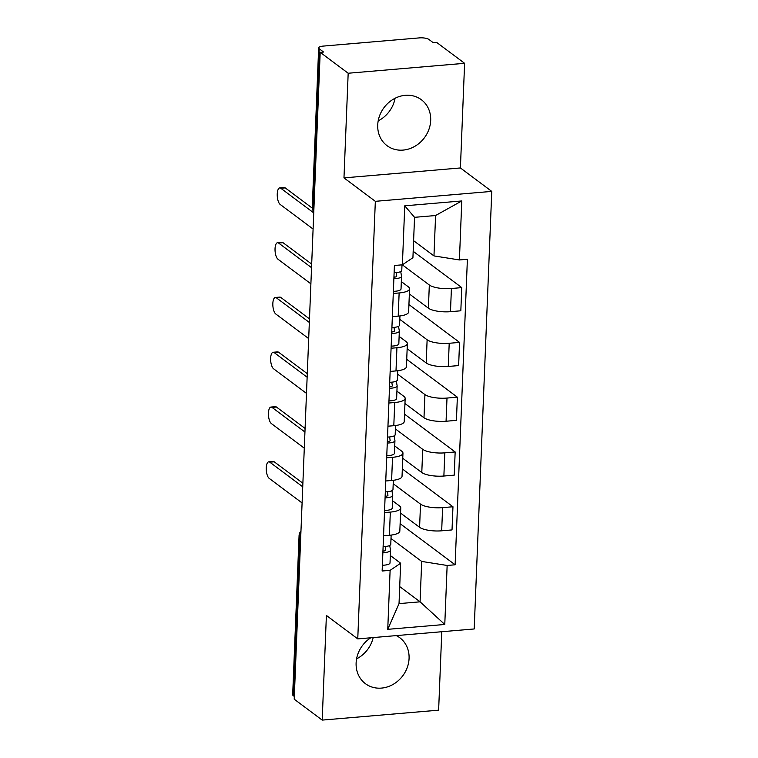 <?xml version="1.0" encoding="UTF-8"?>
<svg xmlns="http://www.w3.org/2000/svg" width="758" height="758" viewBox="0 0 758 758"><rect width="100%" height="100%" fill="white"/><g stroke="black" fill="none" stroke-linecap="round" stroke-linejoin="round"><path stroke-width="1.14" d="M395.07 98.275A28.681 25.204 -53.2 0 1 378.185 120.863M377.73 124.966A28.681 25.204 126.8 0 0 387.035 145.678A28.681 25.204 126.8 0 0 414.825 146.332A28.681 25.204 126.8 0 0 430.686 120.446A28.681 25.204 126.8 0 0 421.372 99.734A28.681 25.204 126.8 0 0 393.591 99.071A28.681 25.204 126.8 0 0 377.73 124.966M373.192 637.573A28.681 25.204 -53.2 0 1 356.582 658.854M370.823 637.772A28.681 25.204 126.8 0 0 356.118 662.966A28.681 25.204 126.8 0 0 365.422 683.678A28.681 25.204 126.8 0 0 393.212 684.332A28.681 25.204 126.8 0 0 409.074 658.446A28.681 25.204 126.8 0 0 399.769 637.724A28.681 25.204 126.8 0 0 396.301 635.602M464.607 63.312L348.178 73.242L320.189 52.321L294.208 699.189L322.197 720.1L326.395 615.449L357.757 638.89L474.195 628.96L491.762 191.395L460.409 167.954L464.607 63.312L436.627 42.391L433.225 42.685L428.867 39.425A7.353 2.16 2.3 0 0 419.269 37.9L323.202 46.096A7.353 2.16 2.3 0 0 318.663 47.896A7.353 2.16 2.3 0 0 319.222 48.777L312.836 207.853A7.353 6.462 126.8 0 0 313.793 211.615M322.197 720.1L438.626 710.17L441.781 631.727M348.178 73.242L343.971 177.884L375.333 201.325L357.757 638.89M320.189 52.321L323.581 52.037L319.222 48.777M294.322 696.441L293.242 695.636A7.353 2.16 -177.7 0 1 292.683 694.764L299.069 535.679A7.353 2.16 2.3 0 0 299.628 536.55L293.242 695.636M400.556 513.081L419.591 527.303A16.913 4.974 2.3 0 0 441.677 530.808L452.024 529.927L452.962 506.751L442.606 507.633A16.913 4.974 -177.7 0 1 420.519 504.127L393.203 483.718M390.332 512.095L389.394 535.271A16.913 4.974 2.3 0 0 399.826 531.112L400.764 507.936A16.913 4.974 -177.7 0 1 390.332 512.095L384.477 512.588M389.394 535.271L383.548 535.764M402.327 468.908L452.962 506.751M392.521 500.725L399.475 505.927A16.913 4.974 -177.7 0 1 400.764 507.936M402.754 458.296L421.789 472.528A16.913 4.974 2.3 0 0 443.875 476.024L454.231 475.143L455.16 451.967L444.804 452.848A16.913 4.974 -177.7 0 1 422.718 449.342L395.411 428.933M385.746 480.979L391.602 480.487A16.913 4.974 2.3 0 0 402.034 476.327L402.962 453.151A16.913 4.974 -177.7 0 1 392.53 457.311L386.684 457.804M404.526 414.124L455.16 451.967M394.729 445.95L401.674 451.143A16.913 4.974 -177.7 0 1 402.962 453.151M404.952 403.512L423.987 417.743A16.913 4.974 2.3 0 0 446.074 421.24L456.43 420.358L457.358 397.183L447.002 398.064A16.913 4.974 -177.7 0 1 424.925 394.567L397.609 374.149M387.954 426.204L393.8 425.702A16.913 4.974 2.3 0 0 404.232 421.543L405.16 398.367A16.913 4.974 -177.7 0 1 394.729 402.526L388.882 403.019M406.733 359.339L457.358 397.183M396.927 391.166L403.872 396.358A16.913 4.974 -177.7 0 1 405.16 398.367M407.16 348.727L426.195 362.959A16.913 4.974 2.3 0 0 448.272 366.465L458.628 365.574L459.556 342.398L449.21 343.279A16.913 4.974 -177.7 0 1 427.124 339.783L399.807 319.364M390.152 371.42L395.998 370.918A16.913 4.974 2.3 0 0 406.43 366.758L407.359 343.582A16.913 4.974 -177.7 0 1 396.927 347.742L391.081 348.244M408.932 304.555L459.556 342.398M399.125 336.381L406.08 341.574A16.913 4.974 -177.7 0 1 407.359 343.582M409.358 293.943L428.393 308.174A16.913 4.974 2.3 0 0 450.479 311.68L460.826 310.789L461.764 287.614L451.408 288.504A16.913 4.974 -177.7 0 1 429.322 284.999L402.327 264.817M392.35 316.636L398.196 316.133A16.913 4.974 2.3 0 0 408.628 311.983L409.566 288.798A16.913 4.974 -177.7 0 1 399.134 292.958L393.279 293.46M413.176 251.305L461.764 287.614M401.323 281.597L408.278 286.789A16.913 4.974 -177.7 0 1 409.566 288.798M399.712 586.597L420.074 601.824L421.694 561.432L391.005 538.502M390.323 555.51L400.65 563.232L399.03 603.614L420.074 601.824L444.775 624.469L387.745 629.33L390.114 570.338L400.65 563.232M413.603 240.693L433.964 255.91L435.585 215.528L414.541 217.328L412.921 257.711L402.384 264.817L394.406 265.489L382.136 571.011L390.114 570.338M402.384 264.817L404.753 205.816L461.783 200.955L459.414 259.947L433.964 255.91M421.694 561.432L447.144 565.468L455.122 564.786L467.392 259.274L459.414 259.947M447.144 565.468L444.775 624.469M491.762 191.395L375.333 201.325M460.409 167.954L343.971 177.884M400.129 523.693L455.122 564.786M387.745 629.33L399.03 603.614M435.585 215.528L461.783 200.955M414.541 217.328L404.753 205.816M390.758 544.102A9.191 2.7 -177.7 0 1 390.777 544.272A9.191 2.7 -177.7 0 1 383.112 546.632M302.736 486.797L269.801 462.181A8.461 3.184 -94.9 0 0 268.758 461.83L273.174 461.451A8.461 3.184 85.1 0 1 274.216 461.802L302.878 483.225M385.746 550.137L385.756 549.967A4.415 1.298 -177.7 0 1 385.756 550.052A4.415 1.298 -177.7 0 1 382.932 551.151M385.756 549.967L385.149 546.527M383.216 551.123L382.989 549.796M389.716 545.466L390.522 550.071A9.191 2.7 -177.7 0 1 390.531 550.242A9.191 2.7 -177.7 0 1 382.875 552.601M390.019 562.711A9.191 2.7 -177.7 0 1 390.029 562.891A9.191 2.7 -177.7 0 1 382.364 565.241M268.758 461.83A8.461 3.184 -94.9 0 0 266.238 469.174A8.461 3.184 -94.9 0 0 269.156 478.336L302.091 502.952M392.966 489.317A9.191 2.7 -177.7 0 1 392.976 489.488A9.191 2.7 -177.7 0 1 385.31 491.847M304.934 432.013L271.999 407.397A8.461 3.184 -94.9 0 0 270.957 407.046L275.372 406.676A8.461 3.184 85.1 0 1 276.414 407.018L305.086 428.45M387.944 495.353L387.954 495.192A4.415 1.298 -177.7 0 1 387.963 495.268A4.415 1.298 -177.7 0 1 385.13 496.367M387.954 495.192L387.347 491.752M385.424 496.338L385.187 495.012M391.914 490.682L392.72 495.287A9.191 2.7 -177.7 0 1 392.739 495.467A9.191 2.7 -177.7 0 1 385.073 497.816M392.218 507.936A9.191 2.7 -177.7 0 1 392.227 508.106A9.191 2.7 -177.7 0 1 384.571 510.456M270.957 407.046A8.461 3.184 -94.9 0 0 268.436 414.389A8.461 3.184 -94.9 0 0 271.355 423.551L304.29 448.168M395.164 434.533A9.191 2.7 -177.7 0 1 395.174 434.713A9.191 2.7 -177.7 0 1 387.518 437.063M307.142 377.228L274.207 352.612A8.461 3.184 -94.9 0 0 273.164 352.262L277.57 351.892A8.461 3.184 85.1 0 1 278.612 352.243L307.284 373.666M390.143 440.569L390.152 440.407A4.415 1.298 -177.7 0 1 390.162 440.483A4.415 1.298 -177.7 0 1 387.329 441.582M390.152 440.407L389.546 436.968M387.622 441.554L387.385 440.237M394.113 435.897L394.927 440.502A9.191 2.7 -177.7 0 1 394.937 440.682A9.191 2.7 -177.7 0 1 387.272 443.032M394.416 453.151A9.191 2.7 -177.7 0 1 394.425 453.322A9.191 2.7 -177.7 0 1 386.769 455.672M273.164 352.262A8.461 3.184 -94.9 0 0 270.634 359.605A8.461 3.184 -94.9 0 0 273.553 368.767L306.488 393.383M397.363 379.749A9.191 2.7 -177.7 0 1 397.372 379.929A9.191 2.7 -177.7 0 1 389.716 382.278M309.34 322.444L276.405 297.837A8.461 3.184 -94.9 0 0 275.362 297.487L279.778 297.108A8.461 3.184 85.1 0 1 280.82 297.458L309.482 318.881M392.35 385.784L392.35 385.623A4.415 1.298 -177.7 0 1 392.36 385.708A4.415 1.298 -177.7 0 1 389.536 386.798M392.35 385.623L391.744 382.184M389.82 386.769L389.584 385.452M396.311 381.122L397.126 385.727A9.191 2.7 -177.7 0 1 397.135 385.898A9.191 2.7 -177.7 0 1 389.479 388.248M396.614 398.367A9.191 2.7 -177.7 0 1 396.633 398.537A9.191 2.7 -177.7 0 1 388.968 400.897M275.362 297.487A8.461 3.184 -94.9 0 0 272.833 304.82A8.461 3.184 -94.9 0 0 275.751 313.983L308.686 338.599M399.561 324.974A9.191 2.7 -177.7 0 1 399.58 325.144A9.191 2.7 -177.7 0 1 391.914 327.494M311.538 267.669L278.603 243.053A8.461 3.184 -94.9 0 0 277.561 242.702L281.976 242.323A8.461 3.184 85.1 0 1 283.018 242.674L311.68 264.097M394.548 331L394.558 330.839A4.415 1.298 -177.7 0 1 394.558 330.924A4.415 1.298 -177.7 0 1 391.734 332.013M394.558 330.839L393.952 327.399M392.019 331.985L391.791 330.668M398.509 326.338L399.324 330.943A9.191 2.7 -177.7 0 1 399.333 331.113A9.191 2.7 -177.7 0 1 391.678 333.463M398.812 343.582A9.191 2.7 -177.7 0 1 398.831 343.753A9.191 2.7 -177.7 0 1 391.166 346.112M277.561 242.702A8.461 3.184 -94.9 0 0 275.031 250.036A8.461 3.184 -94.9 0 0 277.959 259.208L310.894 283.814M401.768 270.189A9.191 2.7 -177.7 0 1 401.778 270.36A9.191 2.7 -177.7 0 1 394.113 272.719M313.736 212.884L280.801 188.268A8.461 3.184 -94.9 0 0 279.759 187.918L284.174 187.539A8.461 3.184 85.1 0 1 285.216 187.889L312.324 208.147M396.747 276.225L396.756 276.054A4.415 1.298 -177.7 0 1 396.756 276.139A4.415 1.298 -177.7 0 1 393.933 277.229M396.756 276.054L396.15 272.615M394.217 277.21L393.989 275.884M400.717 271.554L401.522 276.158A9.191 2.7 -177.7 0 1 401.541 276.329A9.191 2.7 -177.7 0 1 393.876 278.688M401.02 288.798A9.191 2.7 -177.7 0 1 401.029 288.969A9.191 2.7 -177.7 0 1 393.364 291.328M279.759 187.918A8.461 3.184 -94.9 0 0 277.239 195.251A8.461 3.184 -94.9 0 0 280.157 204.423L313.092 229.039M429.322 284.999L428.393 308.174M427.124 339.783L426.195 362.959M424.925 394.567L423.987 417.743M422.718 449.342L421.789 472.528M420.519 504.127L419.591 527.303M396.927 347.742L395.998 370.918M394.729 402.526L393.8 425.702M392.53 457.311L391.602 480.487M399.134 292.958L398.196 316.133M449.21 343.279L448.272 366.465M447.002 398.064L446.074 421.24M444.804 452.848L443.875 476.024M442.606 507.633L441.677 530.808M451.408 288.504L450.479 311.68M300.898 532.609A7.353 6.462 126.8 0 0 299.628 536.55L300.708 537.356M313.907 208.658L312.836 207.853A7.353 2.16 2.3 0 1 312.277 206.981A7.353 7.353 0 0 0 313.784 211.747M269.801 462.181L274.216 461.802M271.999 407.397L276.414 407.018M274.207 352.612L278.612 352.243M276.405 297.837L280.82 297.458M278.603 243.053L283.018 242.674M280.801 188.268L285.216 187.889M312.277 206.981L318.663 47.896M300.964 531.045A7.353 7.353 0 0 0 299.069 535.679M390.777 544.272L391.147 535.082M390.029 562.891L390.531 550.242M392.976 489.488L393.345 480.297M392.227 508.106L392.739 495.467M395.174 434.713L395.543 425.513M394.425 453.322L394.937 440.682M397.372 379.929L397.742 370.738M396.633 398.537L397.135 385.898M399.58 325.144L399.949 315.953M398.831 343.753L399.333 331.113M401.778 270.36L401.996 264.845M401.029 288.969L401.541 276.329"/></g></svg>
